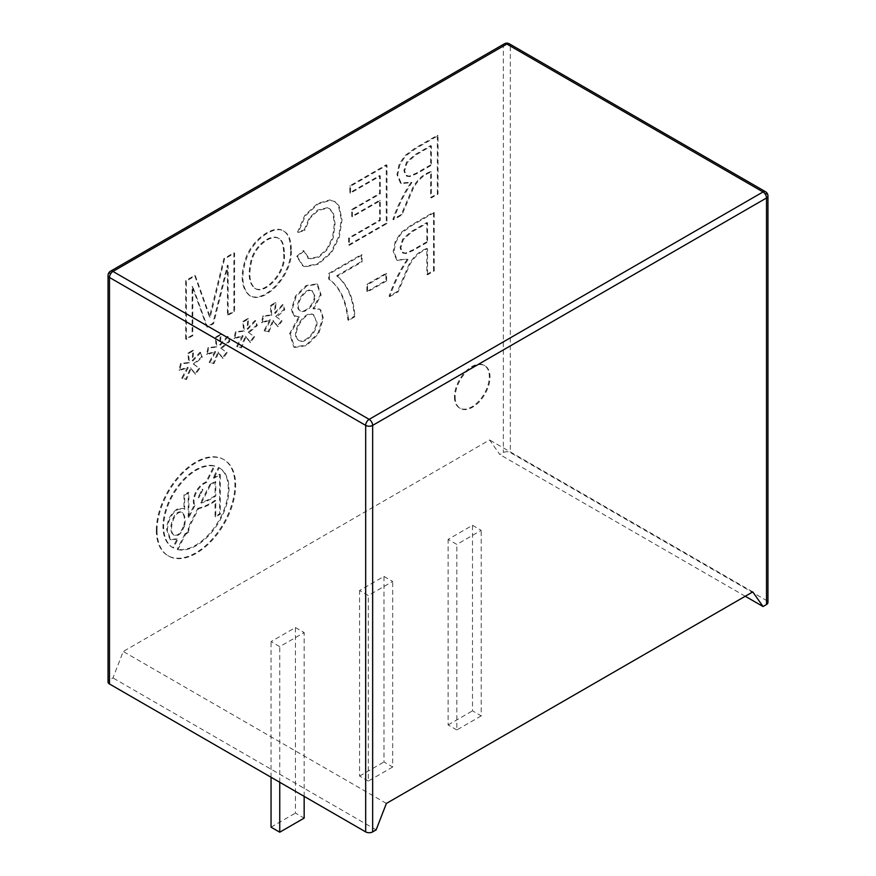 <?xml version="1.0" encoding="UTF-8"?>
<svg xmlns="http://www.w3.org/2000/svg" width="876" height="876" viewBox="0 0 876 876"><rect width="100%" height="100%" fill="white"/><g stroke="black" fill="none" stroke-linecap="round" stroke-linejoin="round"><path stroke-width="0.66" stroke-dasharray="4.38 3.29" d="M454.458 396.751A24.648 14.235 120 0 0 459.561 408.03A24.648 14.235 120 0 0 484.209 393.806A24.648 14.235 120 0 0 484.209 365.336A24.648 14.235 120 0 0 465.211 371.95A24.648 14.235 120 0 0 454.458 396.751M220.741 348.111L229.14 341.06L227.563 336.307L219.635 344.717L220.336 334.391L215.365 337.26L216.142 346.699L208.05 347.575L206.473 354.145L215.036 351.407L209.123 362.303L213.251 363.288L217.949 352.053L222.384 358.021L226.446 352.305L220.741 348.111L221.956 348.79L221.442 348.517L229.83 341.454L228.253 336.712L220.325 345.122L221.037 334.785L216.065 337.654L216.843 347.104L208.74 347.969L207.163 354.55L215.726 351.813L209.824 362.708L213.952 363.693L218.65 352.448L223.084 358.426L227.147 352.7L220.741 348.111M275.677 316.4L284.076 309.337L282.499 304.585L274.571 313.006L275.272 302.669L270.301 305.538L271.078 314.977L262.986 315.853L261.409 322.423L269.972 319.696L264.059 330.591L268.187 331.577L272.852 320.353L277.32 326.299L281.382 320.583L275.677 316.4L276.849 317.046L284.766 309.743L283.189 304.99L275.261 313.411L275.973 303.074L271.002 305.943L271.779 315.382L263.676 316.258L262.099 322.828L270.662 320.09L264.76 330.986L268.888 331.982L273.553 320.758L278.021 326.704L282.083 320.988L275.677 316.4M336.658 275.798L361.372 261.53L361.372 254.588L328.697 273.454L328.697 279.072C339.395 286.77 345.801 300.402 347.903 319.981L354.287 316.302C353.05 298.081 347.17 284.58 336.658 275.798L337.359 276.203L362.073 261.935L362.073 254.993L329.398 273.859L329.398 279.477C340.096 287.175 346.502 300.807 348.604 320.386L354.988 316.707C353.751 298.486 347.871 284.985 337.359 276.203M426.853 274.407L433.532 270.542L433.532 212.233L411.14 225.165L400.858 232.644L395.251 241.469L393.171 251.434L396.631 259.942L407.373 259.132C399.675 270.542 393.576 282.904 389.075 296.219L397.441 291.39L408.917 264.596C413.636 256.296 419.615 250.93 426.853 248.499L426.853 274.407L427.554 274.812L434.233 270.947L433.532 270.542M290.569 250.021C290.591 240.035 288.171 233.651 283.331 230.859C273.673 224.157 251.215 239.925 245.203 259.887C240.079 276.498 241.469 288.368 249.397 295.497C264.618 304.333 292.299 273.739 290.569 250.021L291.27 250.426C291.281 240.44 288.872 234.056 284.032 231.264C274.374 224.552 251.916 240.32 245.904 260.292C240.769 276.904 242.17 288.762 250.098 295.891C265.319 304.738 293 274.144 291.27 250.426M348.659 244.864L386.272 223.15L386.272 164.797L349.842 185.832L349.842 192.731L379.593 175.561L379.593 193.399L351.714 209.484L351.714 216.383L379.593 200.297L379.593 220.106L348.659 237.965L348.659 244.864L349.36 245.269L386.973 223.555L386.973 165.203L350.531 186.238L350.531 193.136L380.283 175.956L380.283 193.793L352.415 209.89L352.415 216.788L380.283 200.703L380.283 220.511L349.36 238.371L349.36 245.269M509.306 43.8A4.928 2.847 -60 0 1 510.325 46.056A4.928 2.847 0 0 0 503.35 46.056L109.489 273.454L109.489 679.962L112.971 677.947L123.231 651.492L489.607 439.971L499.868 454.578L503.35 452.563A4.928 2.847 180 0 1 510.325 452.563L766.511 600.476A4.928 2.847 180 0 1 767.956 602.48M430.663 197.527L437.343 193.662L437.343 135.309L414.95 148.241L404.679 155.764L399.062 164.546L396.981 174.554L400.441 183.018L411.183 182.208C403.497 193.64 397.397 206.024 392.886 219.339L401.252 214.511L412.738 187.716C417.436 179.405 423.415 174.039 430.663 171.619L430.663 197.527L431.364 197.921L438.044 194.067L438.044 135.714L415.651 148.646L405.369 156.169L399.763 164.951L397.682 174.948L401.361 183.555L411.884 182.613C404.197 194.045 398.087 206.418 393.587 219.734L401.942 214.905L413.428 188.121C418.126 179.81 424.104 174.444 431.364 172.024L431.364 197.921M304.169 229.994L309.272 217.785L317.638 210.043L327.339 207.7L329.223 208.466L332.814 213.186L334.391 223.446L332.541 237.495L326.704 249.167L318.141 256.832L308.637 258.595L303.403 250.525L296.712 256.329L302.625 265.767L304.268 266.501L317.605 263.807L330.865 252.31L338.662 236.684L341.344 219.471L338.322 205.312L334.38 201.283L329.759 199.947L317.506 203.495L304.771 215.343L297.555 232.03L304.169 229.994L304.87 230.399L309.973 218.19L318.327 210.448L328.04 208.105L329.923 208.871L333.515 213.591L335.092 223.851L333.241 237.9L327.394 249.572L318.831 257.226L309.337 259L304.092 250.93L297.413 256.723L303.326 266.162L304.968 266.906L318.295 264.213L331.566 252.715L339.351 237.089L342.034 219.876L339.012 205.718L335.081 201.688L330.46 200.352L318.196 203.9L305.472 215.737L298.256 232.436L304.87 230.399M227.442 314.856L233.892 311.133L233.892 252.781L223.884 258.551L209.474 316.773L194.669 275.425L185.668 280.616L185.668 338.968L192.118 335.245L192.118 286.43L206.824 326.759L212.835 323.288L227.442 265.143L227.442 314.856L228.132 315.261L234.582 311.538L234.582 253.175L224.574 258.957L210.174 317.178L195.359 275.82L186.369 281.021L186.369 339.373L192.808 335.65L192.808 286.835L207.524 327.164L213.525 323.693L228.132 265.548L228.132 315.261M366.88 291.5L385.922 280.506L385.922 273.334L366.88 284.328L366.88 291.5L367.581 291.905L386.612 280.911L385.922 280.506M298.847 316.707L289.606 333.625L293.734 346.951L305.998 345.188L318.054 333.11L322.653 317.736L320.134 309.655L319.105 308.878L312.984 308.549L320.463 294.522L316.86 283.901L306.096 285.532L295.42 296.121L291.39 309.305L293.241 315.294L299.548 317.112L290.306 334.03L294.643 347.465L306.699 345.593L318.755 333.515L323.353 318.141L320.835 310.049L319.795 309.272L313.685 308.943L321.163 294.927L317.55 284.306L306.797 285.937L296.121 296.515L292.091 309.699L293.942 315.688L299.548 317.112M248.215 332.256L256.602 325.193L255.025 320.452L247.098 328.861L247.809 318.525L242.838 321.393L243.605 330.843L235.513 331.708L233.936 338.289L242.499 335.552L236.586 346.447L240.725 347.433L245.389 336.209L249.857 342.166L253.92 336.439L248.215 332.256L249.419 332.935L248.904 332.661L257.303 325.598L255.726 320.846L247.799 329.267L248.499 318.93L243.539 321.799L244.305 331.238L236.213 332.113L234.637 338.683L243.2 335.957L237.286 346.852L241.415 347.838L246.09 336.614L250.547 342.56L254.609 336.844L248.215 332.256M193.267 363.967L201.666 356.915L200.089 352.163L192.162 360.584L192.873 350.247L187.902 353.116L188.701 362.533L180.576 363.43L179 370L187.563 367.263L181.65 378.158L185.789 379.155L190.486 367.909L194.921 373.877L198.983 368.161L193.267 363.967M156.333 530.199A55.582 32.094 120 0 0 167.842 555.647A55.582 32.094 120 0 0 223.424 523.552A55.582 32.094 120 0 0 223.424 459.363A55.582 32.094 120 0 0 180.587 474.255A55.582 32.094 120 0 0 156.333 530.199M213.919 478.263L220.292 474.584L220.292 514.223L215.759 516.84L215.759 500.722C209.835 504.828 204.097 507.478 198.556 508.671L188.909 527.779L188.909 532.345L185.646 534.229L177.85 549.668L177.149 549.263A46.187 26.663 120 0 0 220.752 517.114A46.187 26.663 120 0 0 218.726 467.51A46.187 26.663 120 0 0 218.507 467.39L213.218 477.869L213.919 478.263L219.208 467.795L218.507 467.39M177.85 549.668A46.187 26.663 120 0 0 221.442 517.508A46.187 26.663 120 0 0 219.416 467.915A46.187 26.663 120 0 0 219.208 467.795M172.539 547.5L173.24 547.905A46.187 26.663 120 0 1 171.214 498.313A46.187 26.663 120 0 1 214.806 466.152L206.528 482.534C198.578 485.293 191.516 498.521 194.877 505.605L194.187 505.2C190.815 498.115 197.877 484.899 205.838 482.128L214.105 465.747A46.187 26.663 120 0 0 170.513 497.907A46.187 26.663 120 0 0 172.539 547.5A46.187 26.663 120 0 0 172.758 547.62L177.149 538.937L177.839 539.331L173.459 548.026L172.758 547.62M194.877 505.605L188.909 517.431L188.909 492.706L184.694 495.137L184.694 509.339L183.894 508.77L177.894 509.361L173.558 512.942L170.185 517.902L168.126 523.717L167.371 530.002L170.524 539.561L177.839 539.331M202.969 489.575L198.841 497.765L202.969 489.575L202.279 489.18L198.14 497.36L202.279 489.18M201.403 503.043L210.569 484.888L215.759 481.888L215.759 496.035C210.864 499.364 206.079 501.707 201.403 503.043L200.703 502.649C205.389 501.302 210.174 498.97 215.058 495.63L215.759 496.035M184.529 526.104L181.179 532.728C178.704 535.433 176.383 536.287 174.214 535.291C167.612 531.294 174.565 508.496 182.624 512.81C185.197 515.679 185.832 520.114 184.529 526.104L183.829 525.699L180.489 532.323C178.014 535.028 175.682 535.882 173.514 534.886C166.911 530.889 173.875 508.091 181.923 512.405C184.507 515.285 185.143 519.709 183.829 525.699M157.023 530.604A55.582 32.094 120 0 0 168.542 556.052A55.582 32.094 120 0 0 224.125 523.957A55.582 32.094 120 0 0 224.125 459.769A55.582 32.094 120 0 0 181.288 474.661A55.582 32.094 120 0 0 157.023 530.604M184.694 509.339L183.204 508.365L177.193 508.956L172.857 512.548L169.484 517.497L167.425 523.311L166.681 529.597L169.824 539.156L177.149 538.937M188.909 517.431L188.209 517.026L188.209 492.301L183.993 494.743L183.993 508.934M188.909 492.706L188.209 492.301M181.179 532.728L180.489 532.323M184.694 495.137L183.993 494.743M206.528 482.534L205.838 482.128M188.909 532.345L188.209 531.94L188.209 527.374L188.909 527.779M185.646 534.229L184.956 533.823L188.209 531.94M198.556 508.671L197.856 508.277L188.209 527.374M197.856 508.277C203.407 507.073 209.134 504.423 215.058 500.316L215.058 516.446L219.602 513.818L219.602 474.179L213.218 477.869M184.956 533.823L177.149 549.263M215.759 481.888L215.058 481.493L215.058 495.63M198.841 497.765L198.14 497.36M210.569 484.888L209.879 484.483L200.703 502.649M209.879 484.483L215.058 481.493M215.759 500.722L215.058 500.316M215.759 516.84L215.058 516.446M200.79 352.568L192.862 360.978L193.563 350.652L188.592 353.521L189.402 362.938L181.277 363.836L179.7 370.406L188.263 367.668L182.35 378.563L186.478 379.56L191.187 368.314L195.611 374.282L199.673 368.566L193.968 364.372L202.367 357.32L200.089 352.163M192.862 360.978L192.162 360.584M193.563 350.652L192.873 350.247M202.367 357.32L201.666 356.915M228.253 336.712L227.563 336.307M220.325 345.122L219.635 344.717M221.037 334.785L220.336 334.391M229.83 341.454L229.14 341.06M255.726 320.846L255.025 320.452M247.799 329.267L247.098 328.861M248.499 318.93L247.809 318.525M257.303 325.598L256.602 325.193M283.189 304.99L282.499 304.585M275.261 313.411L274.571 313.006M275.973 303.074L275.272 302.669M284.766 309.743L284.076 309.337M314.232 295.694C314.933 303.906 304.684 313.542 299.953 310.641C292.387 306.633 304.859 286.102 311.976 290.744L314.922 296.088C315.634 304.311 305.385 313.947 300.654 311.046C293.088 307.038 305.56 286.496 312.677 291.15L314.922 296.088M316.97 321.82C317.955 331.708 304.728 344.761 299.307 340.665C289.638 335.858 304.859 309.294 314.046 315.097L316.28 321.415C317.254 331.303 304.027 344.367 298.617 340.26C288.938 335.453 304.169 308.889 313.356 314.692L316.28 321.415M313.685 308.943L312.984 308.549M354.988 316.707L354.287 316.302M348.604 320.386L347.903 319.981M434.233 270.947L434.233 212.627L433.532 212.233M434.233 212.627L411.84 225.559L401.558 233.049L395.952 241.864L393.871 251.828L397.332 260.347L407.373 259.132M408.074 259.526C400.376 270.947 394.277 283.309 389.776 296.614L389.075 296.219M228.132 265.548L227.442 265.143M213.525 323.693L212.835 323.288M207.524 327.164L206.824 326.759M192.808 286.835L192.118 286.43M192.808 335.65L192.118 335.245M186.369 339.373L185.668 338.968M186.369 281.021L185.668 280.616M195.359 275.82L194.669 275.425M210.174 317.178L209.474 316.773M224.574 258.957L223.884 258.551M284.35 254.5C286.551 273.4 264.169 295.464 255.234 288.467C249.441 283.715 248.346 274.21 251.949 259.942C256.164 245.061 271.899 233.629 279.389 238.798C282.685 240.67 284.339 245.904 284.35 254.5L283.649 254.095C285.85 272.994 263.479 295.059 254.533 288.062C248.751 283.309 247.656 273.805 251.248 259.548C255.464 244.656 271.21 233.224 278.688 238.392C281.984 240.265 283.638 245.499 283.649 254.095M298.256 232.436L297.555 232.03M297.413 256.723L296.712 256.329M304.092 250.93L303.403 250.525M349.36 238.371L348.659 237.965M380.283 220.511L379.593 220.106M380.283 200.703L379.593 200.297M352.415 216.788L351.714 216.383M352.415 209.89L351.714 209.484M380.283 193.793L379.593 193.399M380.283 175.956L379.593 175.561M350.531 193.136L349.842 192.731M350.531 186.238L349.842 185.832M386.973 165.203L386.272 164.797M386.973 223.555L386.272 223.15M430.663 164.874L416.297 173.174L409.136 176.218L405.249 174.981L403.902 170.513L406.486 162.235L414.676 154.833L430.663 145.602L430.663 164.874L431.364 165.279L416.987 173.579L409.837 176.624L406.891 176.218L404.602 170.919L407.187 162.64L415.377 155.238L431.364 146.007L431.364 165.279M431.364 172.024L430.663 171.619M431.364 146.007L430.663 145.602M401.942 214.905L401.252 214.511M386.393 803.434L123.231 651.492M376.132 829.879L112.971 677.947M295.442 627.534L304.158 632.571L279.751 646.652L271.045 641.626L295.442 627.534L295.442 813.081L304.158 818.118M752.769 591.913L489.607 439.971M383.973 576.419L392.689 581.456L368.292 595.538L359.576 590.512L383.973 576.419L383.973 761.967L392.689 767.004L392.689 581.456M472.503 525.304L481.22 530.341L456.823 544.423L448.107 539.397L472.503 525.304L472.503 710.852L481.22 715.889L481.22 530.341M745.257 596.249L499.868 454.578M109.489 679.962A4.928 2.847 0 0 0 108.044 681.977M188.209 517.026L194.187 505.2M234.582 311.538L233.892 311.133M426.853 241.798L412.486 250.087L405.325 253.131L401.438 251.894L400.091 247.437L402.675 239.159L410.866 231.757L426.853 222.526L426.853 241.798L427.554 242.192L413.176 250.492L406.026 253.536L403.08 253.12L400.792 247.842L403.376 239.564L411.567 232.151L427.554 222.931L427.554 242.192M234.582 253.175L233.892 252.781M389.776 296.614L398.131 291.785L409.618 265.001C414.337 256.701 420.305 251.335 427.554 248.904L427.554 274.812M386.612 280.911L386.612 273.739L385.922 273.334M427.554 248.904L426.853 248.499M329.398 279.477L328.697 279.072M329.398 273.859L328.697 273.454M362.073 254.993L361.372 254.588M362.073 261.935L361.372 261.53M386.612 273.739L367.581 284.733L367.581 291.905M367.581 284.733L366.88 284.328M427.554 222.931L426.853 222.526M398.131 291.785L397.441 291.39M271.002 305.943L270.301 305.538M271.779 315.382L271.078 314.977M263.676 316.258L262.986 315.853M262.099 322.828L261.409 322.423M270.662 320.09L269.972 319.696M264.76 330.986L264.059 330.591M268.888 331.982L268.187 331.577M273.553 320.758L272.852 320.353M278.021 326.704L277.32 326.299M282.083 320.988L281.382 320.583M243.539 321.799L242.838 321.393M244.305 331.238L243.605 330.843M236.213 332.113L235.513 331.708M234.637 338.683L233.936 338.289M243.2 335.957L242.499 335.552M237.286 346.852L236.586 346.447M241.415 347.838L240.725 347.433M246.09 336.614L245.389 336.209M250.547 342.56L249.857 342.166M254.609 336.844L253.92 336.439M216.065 337.654L215.365 337.26M216.843 347.104L216.142 346.699M208.74 347.969L208.05 347.575M207.163 354.55L206.473 354.145M215.726 351.813L215.036 351.407M209.824 362.708L209.123 362.303M213.952 363.693L213.251 363.288M218.65 352.448L217.949 352.053M223.084 358.426L222.384 358.021M227.147 352.7L226.446 352.305M188.592 353.521L187.902 353.116M189.402 362.938L188.701 362.533M181.277 363.836L180.576 363.43M179.7 370.406L179 370M188.263 367.668L187.563 367.263M182.35 378.563L181.65 378.158M186.478 379.56L185.789 379.155M191.187 368.314L190.486 367.909M195.611 374.282L194.921 373.877M199.673 368.566L198.983 368.161M455.159 397.146A24.648 14.235 120 0 0 460.261 408.435A24.648 14.235 120 0 0 484.91 394.2A24.648 14.235 120 0 0 484.91 365.741A24.648 14.235 120 0 0 465.912 372.344A24.648 14.235 120 0 0 455.159 397.146M392.689 767.004L368.292 781.085L368.292 595.538M368.292 781.085L359.576 776.059L359.576 590.512M359.576 776.059L383.973 761.967M304.158 796.383L304.158 632.571M279.751 782.29L279.751 646.652M271.045 777.264L271.045 641.626M271.045 827.174L295.442 813.081M481.22 715.889L456.823 729.971L456.823 544.423M456.823 729.971L448.107 724.945L448.107 539.397M448.107 724.945L472.503 710.852M438.044 194.067L437.343 193.662M220.292 474.584L219.602 474.179M214.806 466.152L214.105 465.747M220.292 514.223L219.602 513.818M393.587 219.734L392.886 219.339M411.884 182.613L411.183 182.208M438.044 135.714L437.343 135.309M504.379 43.8A4.928 2.847 60 0 0 503.35 46.056L503.35 452.563M767.956 195.983A4.928 2.847 0 0 0 766.511 193.968L510.325 46.056L510.325 452.563M110.507 271.199A4.928 2.847 -120 0 0 109.489 273.454A4.928 2.847 0 0 0 108.044 275.469M766.511 600.476L766.511 193.968A4.928 2.847 120 0 0 765.493 191.713M218.726 467.51L219.416 467.915M183.204 508.365L183.894 508.77M170.273 539.452L170.973 539.846M173.514 534.886L174.214 535.291M181.923 512.405L182.624 512.81M316.86 283.901L317.55 284.306M294.281 316.105L294.971 316.51M299.307 340.665L298.617 340.26M314.046 315.097L313.356 314.692M300.654 311.046L299.953 310.641M312.677 291.15L311.976 290.744M293.734 346.951L294.435 347.356M319.105 308.878L319.795 309.272M396.894 260.106L397.595 260.5M284.032 231.264L283.331 230.859M250.098 295.891L249.397 295.497M255.234 288.467L254.533 288.062M279.389 238.798L278.688 238.392M302.625 265.767L303.326 266.162M334.38 201.283L335.081 201.688M329.223 208.466L329.923 208.871M307.783 258.179L308.472 258.584M406.201 175.813L406.891 176.218M402.391 252.715L403.08 253.12M459.561 408.03L460.261 408.435M484.209 365.336L484.91 365.741M167.842 555.647L168.542 556.052M223.424 459.363L224.125 459.769M400.66 183.161L401.361 183.555"/><path stroke-width="1.31" d="M365.675 831.893L109.489 683.981A4.928 2.847 0 0 1 108.044 681.977L108.044 275.469A4.928 2.847 0 0 0 109.489 277.484L365.675 425.386L365.675 831.893A4.928 2.847 0 0 0 372.65 831.893L376.132 829.879L386.393 803.434L752.769 591.913L763.029 606.51L745.257 596.249M372.65 831.893L372.65 425.386A4.928 2.847 -120 0 0 369.157 419.352L763.029 191.954L506.843 44.041A4.928 2.847 -60 0 1 509.306 43.8A4.928 4.928 0 0 0 504.379 43.8A4.928 2.847 60 0 1 506.843 44.041L112.971 271.44L369.157 419.352A4.928 2.847 120 0 0 365.675 425.386A4.928 2.847 0 0 0 372.65 425.386L766.511 197.987A4.928 2.847 0 0 0 767.956 195.983L767.956 602.48A4.928 2.847 180 0 1 766.511 604.495L763.029 606.51M279.751 782.29L279.751 832.2L304.158 818.118L304.158 796.383M279.751 832.2L271.045 827.174L271.045 777.264M109.489 683.981L109.489 277.484A4.928 2.847 -60 0 1 112.971 271.44A4.928 2.847 -120 0 0 110.507 271.199A4.928 4.928 0 0 0 108.044 275.469M767.956 195.983A4.928 4.928 0 0 0 765.493 191.713A4.928 2.847 120 0 0 763.029 191.954A4.928 2.847 60 0 1 766.511 197.987L766.511 604.495M504.379 43.8L110.507 271.199M765.493 191.713L509.306 43.8"/></g></svg>
